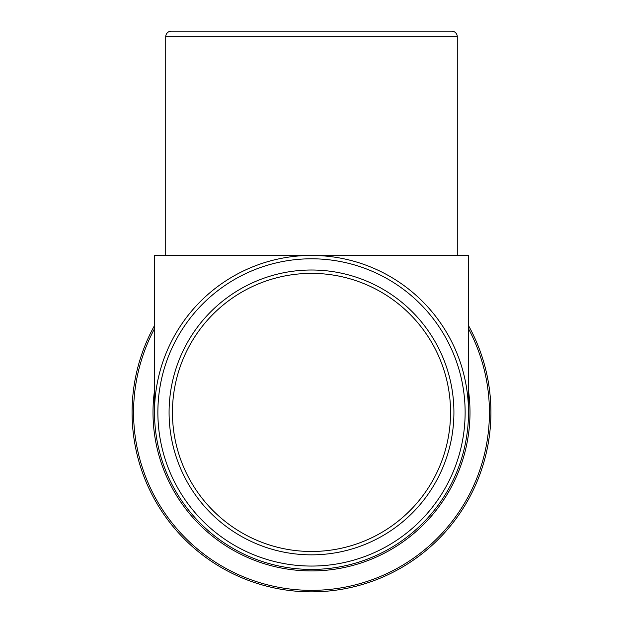 <?xml version="1.0" encoding="UTF-8"?>
<svg xmlns="http://www.w3.org/2000/svg" width="623" height="623" viewBox="0 0 623 623"><rect width="100%" height="100%" fill="white"/><g stroke="black" fill="none" stroke-linecap="round" stroke-linejoin="round"><path stroke-width="0.93" d="M457.282 255.43L457.282 36.757A5.607 5.607 0 0 0 451.675 31.15L171.325 31.15A5.607 5.607 0 0 0 165.718 36.757L165.718 255.43M450.554 412.426A139.054 139.054 0 0 1 311.5 551.48A139.054 139.054 0 0 1 172.446 412.426A139.054 139.054 0 0 1 311.5 273.372A139.054 139.054 0 0 1 450.554 412.426M453.918 412.426A142.418 142.418 0 0 1 311.5 554.844A142.418 142.418 0 0 1 169.082 412.426A142.418 142.418 0 0 1 311.5 270.008A142.418 142.418 0 0 1 453.918 412.426M465.132 412.426A153.632 153.632 0 0 1 311.5 566.058A153.632 153.632 0 0 1 157.868 412.426A153.632 153.632 0 0 1 311.5 258.794A153.632 153.632 0 0 1 465.132 412.426M468.496 412.426A156.996 156.996 0 0 1 311.5 569.422A156.996 156.996 0 0 1 154.504 412.426A156.996 156.996 0 0 1 311.5 255.43A156.996 156.996 0 0 1 468.496 412.426L468.496 255.43L154.504 255.43L154.504 412.426M490.924 412.426A179.424 179.424 0 0 0 468.496 325.564A179.424 179.424 0 0 1 311.5 591.85A179.424 179.424 0 0 1 154.504 325.564A179.424 179.424 0 0 0 132.076 412.426M457.282 36.757L165.718 36.757M468.496 390.652A158.499 158.499 0 0 1 311.5 570.925A158.499 158.499 0 0 1 154.504 390.652M468.496 328.71A177.921 177.921 0 0 1 311.5 590.347A177.921 177.921 0 0 1 154.504 328.71"/></g></svg>
